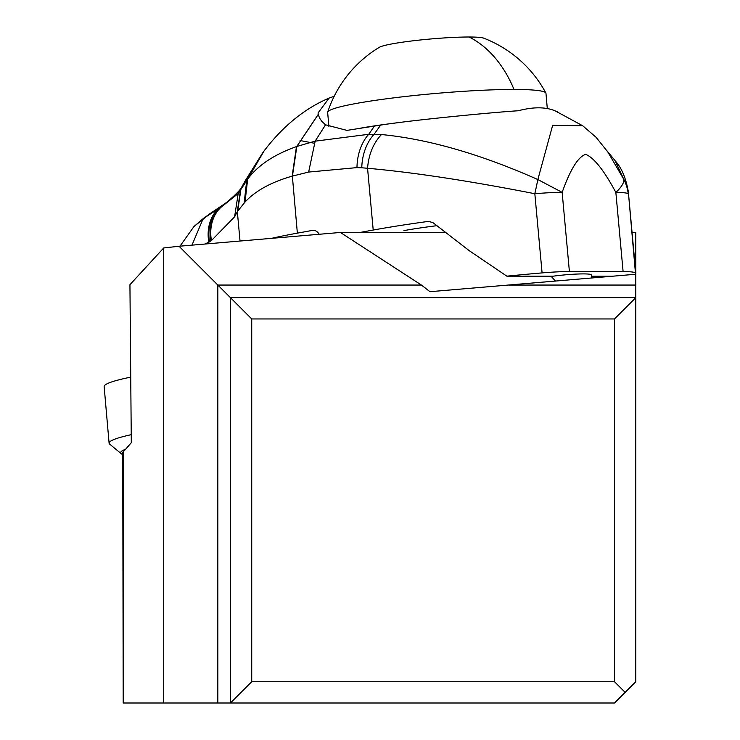 <?xml version="1.0" encoding="UTF-8"?>
<svg xmlns="http://www.w3.org/2000/svg" width="740" height="740" viewBox="0 0 740 740"><rect width="100%" height="100%" fill="white"/><g stroke="black" fill="none" stroke-linecap="round" stroke-linejoin="round"><path stroke-width="1.11" d="M123.201 703L122.738 452.501L131.304 442.714L129.935 284.697L163.725 247.956L179.034 246.254L217.838 285.057L217.838 703L123.201 703L123.201 451.52M217.838 703L614.505 703L635.78 681.725L635.78 297.674L614.505 318.949L614.505 681.725L625.143 692.363M163.725 703L163.725 247.956M421.421 285.057L217.838 285.057L251.73 318.949L251.73 681.725L230.454 703L230.454 297.674L635.78 297.674L635.78 274.244L429.949 291.69L421.421 285.057L340.409 232.462L179.034 246.254M340.409 232.462L445.24 232.526M632.071 232.647L635.78 232.656L635.78 273.18M551.032 276.196L555.5 281.108M251.73 681.725L614.505 681.725M251.73 318.949L614.505 318.949M398.601 122.627A109.576 9.518 175 0 0 360.214 128.224M328.902 126.679L327.654 112.452A109.576 9.518 -5 0 1 327.7 112.092A109.576 9.518 -5 0 1 396.538 97.523A109.576 9.518 -5 0 1 514.004 89.448A109.576 9.518 -5 0 1 545.861 93A109.576 9.518 -5 0 1 545.972 93.351L547.304 108.586M327.7 112.092A119.149 119.149 0 0 1 379.37 47.295A53.188 4.616 -5 0 1 415.519 40.515A53.188 4.616 -5 0 1 469.086 37A53.188 4.616 -5 0 1 483.72 38.166A119.149 119.149 0 0 1 545.861 93M191.984 245.143L203.139 218.661L193.917 226.579L210.206 213.527L203.139 218.661L219.04 208.347A40.968 32.347 64.5 0 0 209.004 242.045L204.878 244.043M227.236 201.918L220.936 207.329L238.206 193.547L234.58 216.839L211.427 240.583L211.307 239.843A41.348 33.3 -117.9 0 1 220.936 207.329L219.04 208.347L225.358 203.287L210.206 213.527M218.827 208.467A40.913 32.153 64.8 0 0 208.791 242.156L208.939 243.701M211.427 240.583L209.004 242.045M210.9 240.907L210.78 240.204A41.273 33.143 -117.4 0 1 220.548 207.542L227.041 202.057L219.503 208.097A41.061 32.634 -115.8 0 0 209.503 241.749M227.421 201.779C236.227 194.185 241.12 189.07 242.1 186.443L238.206 193.547L247.66 179.182C257.77 165.446 274.041 154.577 296.472 146.585L315.166 141.127L325.535 124.801L321.835 121.406L319.541 118.021L318.265 114.441L296.842 146.465L292.439 176.083L308.645 172.059L315.166 141.127M334.184 96.302L329.134 98.059L318.043 112.97L318.246 114.367L296.749 146.492L292.439 176.083M582.371 125.578L555.065 110.797C545.389 106.838 533.087 106.828 518.148 110.778C499.796 111.768 414.067 119.76 380.647 125.106L346.93 130.388L325.535 124.801M315.147 141.164L368.705 134.301L381.489 134.541C428.414 139.111 480.528 154.114 537.851 179.552L552.651 125.365L582.269 125.735M606.837 150.636L615.023 160.571L623.922 179.561A42.55 41.532 8.6 0 1 628.205 193.843A42.55 3.857 -5.2 0 0 615.865 192.465A42.55 12.663 -28 0 0 623.922 179.561L607.864 152.042L596.088 137.307L582.926 125.939M635.78 274.688A212.769 19.305 174.8 0 0 635.854 273.985A212.769 19.305 174.8 0 0 635.438 272.968L628.343 191.873C624.255 167.795 614.376 160.488 615.033 160.571L614.986 160.515M556.378 111.259L557.488 111.805M308.645 172.059L356.976 167.61L361.768 167.776A42.55 29.961 -87.2 0 1 374.089 134.301L380.647 125.106M359.908 232.471L373.21 230.048L367.558 168.276C368.668 154.438 373.312 143.19 381.489 134.541M361.768 167.776L367.558 168.276C413.17 172.328 468.929 180.81 534.835 193.723A42.55 1.684 -77.3 0 0 537.851 179.552L562.15 192.363A42.55 3.857 -5.2 0 0 534.835 193.723L542.087 272.903A212.769 19.305 174.8 0 0 506.854 276.168L469.253 250.684L432.993 222.657L428.534 221.38A212.769 19.305 174.8 0 0 373.21 230.048M635.438 272.968A42.55 3.857 174.8 0 0 623.099 271.589L569.402 271.552A42.55 3.857 174.8 0 0 542.087 272.903M234.58 216.839L237.346 211.705L240.028 241.036M244.579 181.966L240.5 189.986L237.253 211.89M262.7 152.819L245.264 180.708L240.907 189.264L237.669 211.224L240.62 189.764M237.669 211.224L245.042 202.02C255.559 190.735 271.266 182.114 292.143 176.166L296.472 146.585M245.042 202.02L247.66 179.182L264.041 150.988L246.735 180.44L244.145 203.019M292.356 176.102L297.36 233.146L312.336 230.418A10.638 7.548 90 0 1 313.307 230.325A10.638 7.548 90 0 1 319.171 234.275M430.088 221.38L429.311 221.325M506.854 276.168L553.039 276.196A26.594 2.414 -5.2 0 1 591.279 274.882L591.574 278.018M591.408 276.224L612.424 276.242M403.938 230.612A90.428 8.205 -5.2 0 1 436.739 225.719M297.36 233.146A212.769 19.305 174.8 0 0 271.626 238.336M131.23 434.676A135.106 11.729 175 0 0 109.094 443.066A135.106 11.729 175 0 0 109.094 443.158L104.146 386.567A135.106 11.729 -5 0 1 130.73 377.141M109.094 443.158A135.106 11.729 175 0 0 109.696 444.13L121.175 453.685A124.468 10.804 175 0 0 122.738 454.517M125.153 449.402A124.468 10.804 175 0 0 120.611 452.704A124.468 10.804 175 0 0 121.175 453.685M635.78 285.057L509.231 285.057M469.086 37A119.149 84.573 90 0 1 514.004 89.448M226.523 202.455L225.672 203.065M374.496 126.022L368.705 134.301A42.55 29.97 -88.7 0 0 356.976 167.61M569.402 271.552L562.15 192.363C570.355 169.358 578.208 156.695 585.701 154.364C594.016 157.731 604.062 170.431 615.865 192.465L623.099 271.589M312.336 230.418L314.278 230.418M313.899 143.172L300.079 140.535M264.041 150.988C282.856 126.226 304.556 108.576 329.134 98.059M628.343 191.873L635.854 273.985M245.264 180.708L242.1 186.443M193.954 226.542L179.996 246.17"/></g></svg>
